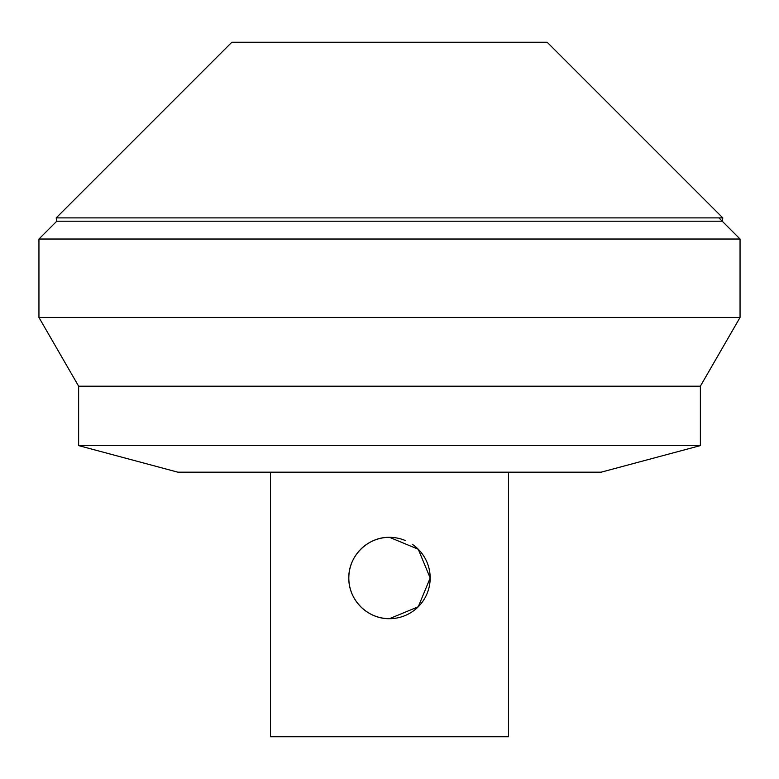 <?xml version="1.0" encoding="UTF-8"?>
<svg xmlns="http://www.w3.org/2000/svg" width="779" height="779" viewBox="0 0 779 779"><rect width="100%" height="100%" fill="white"/><g stroke="black" fill="none" stroke-linecap="round" stroke-linejoin="round"><path stroke-width="1.17" d="M722.815 217.896L722.23 221.207L56.77 221.207L56.185 217.896L722.815 217.896L547.179 42.261L231.821 42.261L56.185 217.896M405.119 540.451A40.674 40.674 0 0 0 350.219 567.433A40.674 40.674 0 0 0 384.174 618.331A40.674 40.674 0 0 0 430.174 577.999L418.265 606.763L389.5 618.682C367.62 619.13 348.369 599.869 348.826 577.999C348.369 556.138 367.62 536.877 389.5 537.325L418.265 549.244L430.174 577.999A40.674 40.674 0 0 0 412.227 544.268M270.449 472.181L270.449 736.739L508.551 736.739L508.551 472.181M718.92 217.896L740.05 239.026L38.95 239.026L56.77 221.207M700.37 445.598L78.63 445.598L177.846 472.181L601.154 472.181L700.37 445.598L700.37 386.189L740.05 317.452L38.95 317.452L38.95 239.026M700.37 386.189L78.63 386.189L38.95 317.452M740.05 317.452L740.05 239.026M78.63 445.598L78.63 386.189"/></g></svg>
